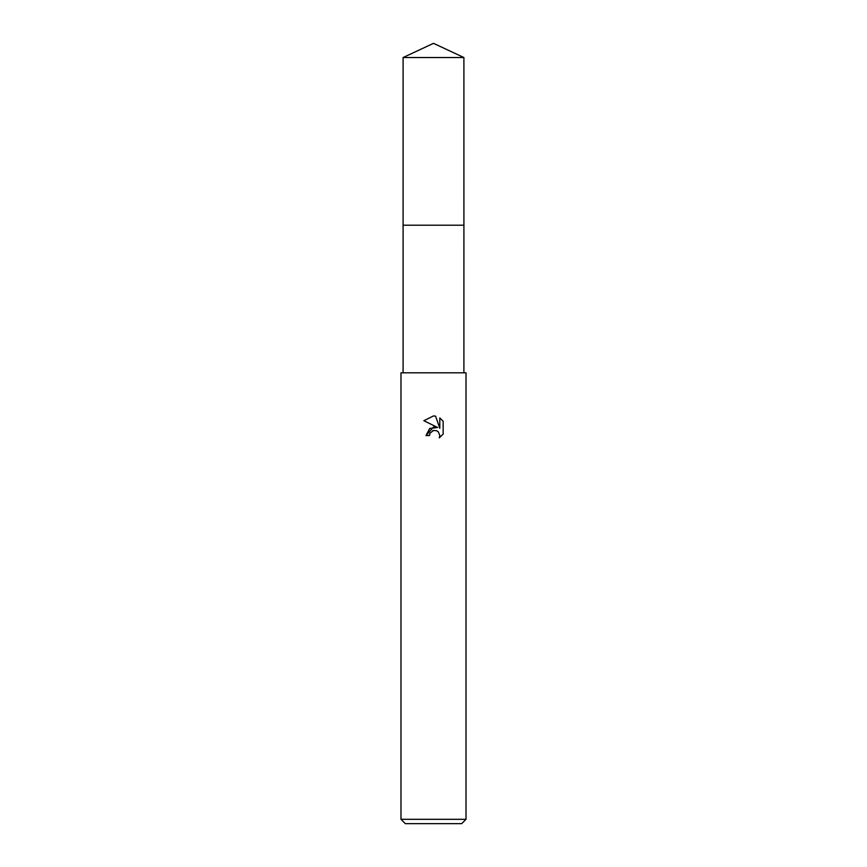 <?xml version="1.0" encoding="UTF-8"?>
<svg xmlns="http://www.w3.org/2000/svg" width="867" height="867" viewBox="0 0 867 867"><rect width="100%" height="100%" fill="white"/><g stroke="black" fill="none" stroke-linecap="round" stroke-linejoin="round"><path stroke-width="1.3" d="M403.101 57.525L463.899 57.525L433.5 43.35L403.101 57.525L403.09 225.203L463.91 225.203L463.899 372.81M433.5 430.444L429.989 433.186L429.436 435.548L426.022 435.548L433.5 426.998L437.64 427.496L423.844 420.701L433.5 415.932L435.592 416.16L439.807 428.298L439.807 417.905L443.156 421.286L443.156 434.118L439.276 437.835L439.829 435.516L438.301 431.842L436.621 430.715L433.5 430.444L436.621 430.715L438.301 431.842L439.829 435.516L439.276 437.835L443.156 434.107M433.5 819.315L466.012 819.315L466.012 372.81L400.988 372.81L400.988 819.315L433.5 819.315M400.988 819.315L405.322 823.65L461.678 823.65L466.012 819.315M429.436 435.548L429.783 433.641M437.64 427.496L429.685 428.471L426.022 435.548M432.698 430.693L433.467 430.455M443.156 421.286L439.807 417.905M435.592 416.16L433.803 415.943M433.5 415.932L423.844 420.701M403.101 372.81L403.101 225.214L463.91 225.203L463.899 57.525"/></g></svg>
